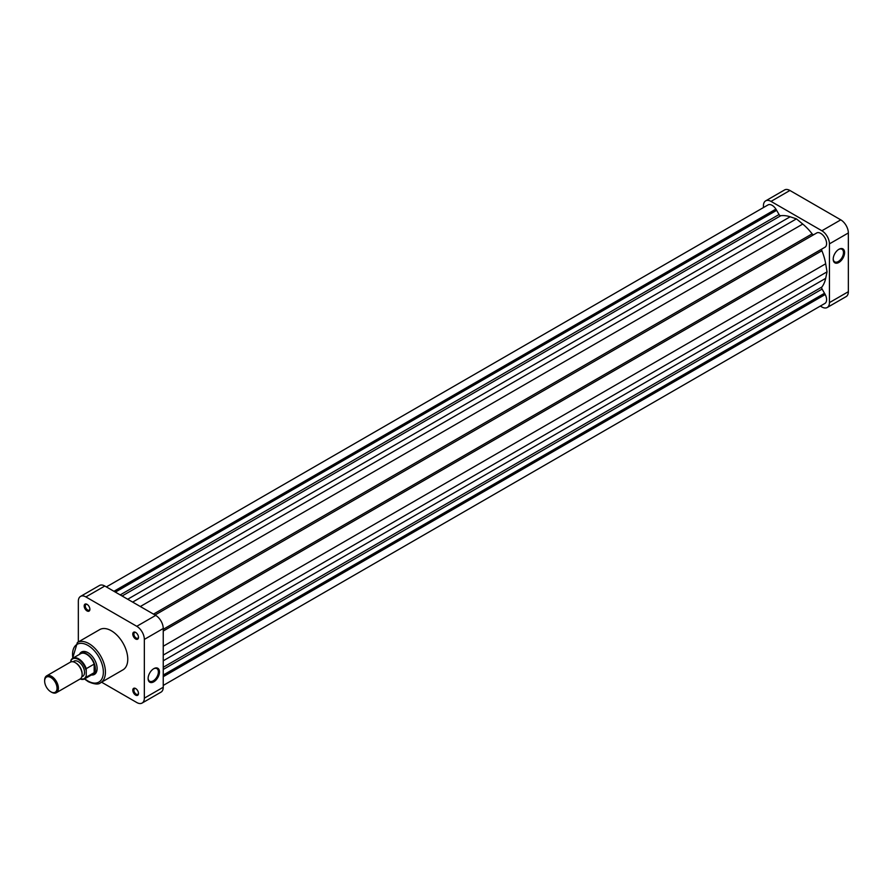 <?xml version="1.0" encoding="UTF-8"?>
<svg xmlns="http://www.w3.org/2000/svg" width="893" height="893" viewBox="0 0 893 893"><rect width="100%" height="100%" fill="white"/><g stroke="black" fill="none" stroke-linecap="round" stroke-linejoin="round"><path stroke-width="1.34" d="M838.895 249.303L838.895 249.303A8.048 4.644 -60 0 1 844.588 252.585A8.048 4.644 -60 0 1 838.895 262.442A8.048 4.644 -60 0 1 833.202 259.16A8.048 4.644 -60 0 1 838.895 249.303L838.895 249.303M833.214 258.825A7.267 4.197 120 0 0 834.709 261.85A7.267 4.197 120 0 0 838.348 261.493A7.267 4.197 120 0 0 843.092 255.085A7.267 4.197 120 0 0 841.976 249.259A7.267 4.197 120 0 0 838.616 249.471M820.321 306.076L821.884 306.98A10.694 6.173 -120 0 0 827.231 307.505A10.694 6.173 -120 0 0 829.441 302.615L848.35 291.698L848.35 232.95L829.441 243.867L829.441 302.615M829.441 243.867A10.694 6.173 -120 0 0 821.884 230.762L840.782 219.857L789.914 190.477L771.005 201.394L821.884 230.762M771.005 201.394A10.694 6.173 -120 0 0 765.658 200.869A10.694 6.173 -120 0 0 763.437 205.758L763.437 207.567M848.35 291.698A10.694 6.173 60 0 1 846.14 296.599L827.231 307.505M765.658 200.869L784.567 189.952A10.694 6.173 60 0 1 789.914 190.477M840.782 219.857A10.694 6.173 60 0 1 848.35 232.95M44.65 681.091A8.751 5.057 -120 0 0 50.834 691.807A8.751 5.057 -120 0 0 57.029 688.235A8.751 5.057 -120 0 0 50.834 677.519A8.751 5.057 -120 0 0 44.65 681.091L44.65 680.287A9.723 5.615 60 0 1 46.659 675.845A9.723 5.615 60 0 1 54.16 678.446A9.723 5.615 60 0 1 58.402 688.235A9.723 5.615 60 0 1 56.382 692.678A9.723 5.615 60 0 1 51.526 692.198A9.723 5.615 60 0 1 51.169 691.986M79.979 679.06L84.634 678.892L92.548 674.338A11.91 6.876 -120 0 0 94.156 672.663L86.241 677.229A11.91 6.876 60 0 1 84.634 678.892A11.91 6.876 60 0 1 80.102 678.993A9.723 5.615 -120 0 0 82.123 674.539L82.123 673.746A8.751 5.057 -120 0 0 75.927 663.03A8.751 5.057 -120 0 0 75.592 662.84M82.123 674.539A9.723 5.615 -120 0 0 75.246 662.628A9.723 5.615 -120 0 0 70.38 662.148L46.659 675.845M81.743 676.927L82.714 676.358A8.751 5.057 -120 0 0 84.522 672.351A8.751 5.057 -120 0 0 80.705 663.544A8.751 5.057 -120 0 0 73.963 661.2L72.992 661.769M95.015 668.879A11.91 6.876 -120 0 0 94.156 664.102A11.91 6.876 -120 0 0 80.638 653.698L72.724 658.264A11.91 6.876 60 0 1 86.241 668.667L94.156 664.102L94.156 672.663A11.91 6.876 -120 0 0 95.015 668.879M91.51 674.929A12.156 7.021 -120 0 0 92.839 674.449A12.156 7.021 -120 0 0 95.35 668.879A12.156 7.021 -120 0 0 90.048 656.645A12.156 7.021 -120 0 0 80.683 653.397A12.156 7.021 -120 0 0 79.6 654.301M86.241 668.667L86.241 677.229M70.77 661.959L71.116 659.938A11.91 6.876 60 0 1 72.724 658.264L70.971 660.106M85.895 669.873A11.419 6.597 -120 0 0 78.338 659.458A11.419 6.597 -120 0 0 70.77 661.133L71.116 659.938M106.367 586.924L768.002 204.932A8.26 4.766 60 0 1 775.905 209.107L779.053 214.521A1.942 1.127 -120 0 0 780.024 215.548A1.942 1.127 -120 0 0 780.75 215.726A42.295 24.424 60 0 1 790.138 216.787L796.444 218.863L802.751 224.065A42.295 24.424 60 0 1 812.139 233.854A1.942 1.127 -120 0 0 812.864 234.502A1.942 1.127 -120 0 0 813.824 234.602M824.518 247.484L163.24 629.308L825.221 247.082A8.26 4.766 60 0 0 824.886 237.772A8.26 4.766 60 0 0 816.983 232.816L155.014 615.009L816.28 233.218M822.096 248.913L163.24 629.308L822.096 248.913A1.942 1.127 -120 0 0 821.895 250.754A42.295 24.424 60 0 1 825.679 263.781L827.041 271.852L825.679 278.348A42.295 24.424 60 0 1 821.895 287.01A1.942 1.127 -120 0 0 822.096 289.075L825.221 294.511A8.26 4.766 60 0 1 824.886 303.441L163.24 685.433M775.905 209.107L113.936 591.289M775.905 209.911L114.628 591.691M776.631 210.335L115.364 592.115M796.444 218.863L132.655 602.094M827.041 271.852L163.24 655.082M824.518 293.272L163.24 675.052M824.518 294.11L163.24 675.901M825.221 294.511L163.24 676.704M79.488 654.368A12.926 7.468 60 0 1 87.96 652.66L87.96 652.66A12.926 7.468 60 0 1 97.103 668.5A12.926 7.468 60 0 1 91.399 674.996M88.24 652.828A12.156 7.021 -120 0 0 82.435 652.381L80.683 653.397M135.647 695.122A4.03 2.333 60 0 1 132.789 690.177A4.03 2.333 60 0 1 135.647 688.525L135.647 688.525A4.03 2.333 60 0 1 138.493 693.47A4.03 2.333 60 0 1 135.647 695.122M135.937 688.715A3.259 1.875 -120 0 0 134.564 688.682A3.259 1.875 -120 0 0 134.062 691.294A3.259 1.875 -120 0 0 136.194 694.162A3.259 1.875 -120 0 0 137.823 694.33A3.259 1.875 -120 0 0 138.482 693.124M87.034 610.924A4.03 2.333 60 0 1 84.176 605.99A4.03 2.333 60 0 1 87.034 604.338L87.034 604.338A4.03 2.333 60 0 1 89.892 609.283A4.03 2.333 60 0 1 87.034 610.924M87.324 604.528A3.259 1.875 -120 0 0 85.951 604.494A3.259 1.875 -120 0 0 85.46 607.106A3.259 1.875 -120 0 0 87.581 609.975A3.259 1.875 -120 0 0 89.211 610.142A3.259 1.875 -120 0 0 89.869 608.937M135.647 638.986A4.03 2.333 60 0 1 132.789 634.052A4.03 2.333 60 0 1 135.647 632.4L135.647 632.4A4.03 2.333 60 0 1 138.493 637.345A4.03 2.333 60 0 1 135.647 638.986M135.937 632.59A3.259 1.875 -120 0 0 134.564 632.557A3.259 1.875 -120 0 0 134.062 635.169A3.259 1.875 -120 0 0 136.194 638.037A3.259 1.875 -120 0 0 137.823 638.205A3.259 1.875 -120 0 0 138.482 636.999M153.797 681.805A8.048 4.644 -60 0 1 148.104 678.513A8.048 4.644 -60 0 1 153.797 668.667L153.797 668.667A8.048 4.644 -60 0 1 159.479 671.949A8.048 4.644 -60 0 1 153.797 681.805M148.115 678.189A7.267 4.197 120 0 0 149.611 681.203A7.267 4.197 120 0 0 153.239 680.846A7.267 4.197 120 0 0 157.994 674.438A7.267 4.197 120 0 0 156.878 668.623A7.267 4.197 120 0 0 153.507 668.835M100.608 682.754L122.955 669.85A23.24 13.417 -120 0 0 126.516 651.231A23.24 13.417 -120 0 0 111.335 630.759A23.24 13.417 -120 0 0 99.715 629.598L77.378 642.502A23.24 13.417 60 0 1 88.999 643.652A23.24 13.417 60 0 1 104.18 664.135A23.24 13.417 60 0 1 100.608 682.754C98.531 684.73 94.412 684.373 88.262 681.672L84.489 678.981M92.839 674.449L94.591 673.434A12.156 7.021 -120 0 0 97.103 668.176M144.342 639.41A10.694 6.173 -120 0 0 136.774 626.306L85.895 596.937A10.694 6.173 -120 0 0 80.549 596.401L99.458 585.495A10.694 6.173 60 0 1 104.805 586.02L155.683 615.389A10.694 6.173 60 0 1 163.24 628.493L144.342 639.41L144.342 698.159L163.24 687.242L163.24 628.493M163.24 687.242A10.694 6.173 60 0 1 161.03 692.131L142.121 703.048A10.694 6.173 -120 0 0 144.342 698.159M80.549 596.401A10.694 6.173 -120 0 0 78.338 601.302L78.338 641.944M142.121 703.048A10.694 6.173 -120 0 1 136.774 702.523L101.579 682.196M80.203 678.937A11.419 6.597 -120 0 0 85.895 676.425M780.75 215.726L122.095 595.999M779.053 214.521L120.198 594.905M790.138 216.787L127.71 599.236M802.751 224.065L140.313 606.526M812.139 233.854L153.484 614.127M821.895 250.754L163.24 631.027M825.679 263.781L163.24 646.242M825.679 278.348L163.24 660.798M821.895 287.01L163.24 667.283M822.096 289.075L163.24 669.46M84.802 678.803A21.778 12.569 -120 0 0 87.96 681.002A21.778 12.569 -120 0 0 103.365 672.116A21.778 12.569 -120 0 0 87.96 645.438A21.778 12.569 -120 0 0 72.891 658.174M136.774 626.306L155.683 615.389M104.805 586.02L85.895 596.937M75.927 663.03L75.246 662.628M80.102 678.993L56.382 692.678M50.834 691.807L51.526 692.198M72.579 658.353L77.378 642.502"/></g></svg>
